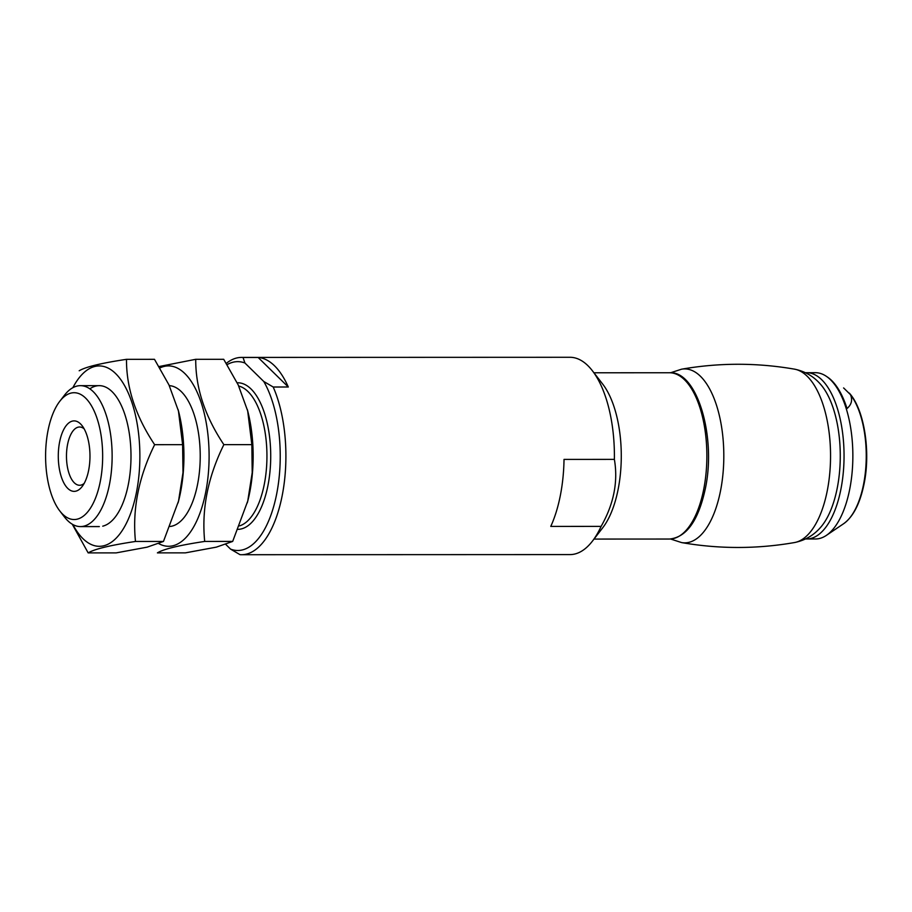 <?xml version="1.0" encoding="UTF-8"?>
<svg xmlns="http://www.w3.org/2000/svg" width="912" height="912" viewBox="0 0 912 912"><rect width="100%" height="100%" fill="white"/><g stroke="black" fill="none" stroke-linecap="round" stroke-linejoin="round"><path stroke-width="1.37" d="M226.301 363.375A98.644 44.38 90 0 1 241.486 357.413L569.989 357.287A98.644 44.38 90 0 1 592.344 370.705A98.644 44.38 90 0 1 614.38 459.386L564.026 459.409A98.644 44.38 90 0 1 550.768 526.406L601.111 526.384A98.644 44.38 90 0 1 592.412 541.147A98.644 44.38 90 0 1 570.057 554.587L241.566 554.713A98.644 44.38 90 0 1 240.004 554.656L230.576 549.127L225.788 544.43M227.099 364.652A94.426 42.476 90 0 1 244.918 363.01L263.773 381.49L273.201 387.019A98.644 44.38 90 0 1 272.608 526.52A98.644 44.38 90 0 1 241.566 554.713M241.486 357.413A98.644 44.38 90 0 1 243.048 357.481L258.153 357.47L288.306 387.007A98.644 44.38 -90 0 0 258.153 357.47M273.201 387.019L288.306 387.007M592.344 370.705L602.684 384.089A83.152 37.403 90 0 1 618.108 489.47A83.152 37.403 90 0 1 602.741 527.752L592.412 541.147M601.111 526.384C613.799 504.051 618.222 481.718 614.38 459.386M263.773 381.49A94.426 42.476 90 0 1 276.632 494.156A94.426 42.476 90 0 1 230.576 549.127M243.048 357.481L244.918 363.01M100.24 481.718A63.418 28.534 90 0 1 59.782 510.925A63.418 28.534 90 0 1 59.736 401.348A63.418 28.534 90 0 1 93.115 408.827A63.418 28.534 90 0 1 100.24 481.718M88.635 470.341A35.237 15.846 90 0 1 82.126 486.563A35.237 15.846 90 0 1 62.016 478.823A35.237 15.846 90 0 1 61.993 433.451A35.237 15.846 90 0 1 82.103 425.687A35.237 15.846 90 0 1 88.635 470.341M59.736 401.348L64.433 395.261A70.463 31.703 90 0 1 80.393 385.662A70.463 31.703 90 0 1 109.44 484.557A70.463 31.703 90 0 1 80.45 526.589A70.463 31.703 90 0 1 64.478 517.001L59.782 510.925M84.155 483.428A29.127 13.11 90 0 1 79.595 485.264A29.127 13.11 90 0 1 66.473 456.137A29.127 13.11 90 0 1 79.572 426.998A29.127 13.11 90 0 1 84.132 428.822M805.501 372.723L815.419 372.689A83.152 37.403 90 0 1 826.295 376.28L827.458 377.055A82.331 37.039 90 0 1 847.02 408.542C851.557 404.597 852.709 399.98 850.486 394.668A70.942 31.92 90 0 1 863.539 484.443A70.942 31.92 90 0 1 843.646 523.705L826.363 535.39A83.152 37.403 90 0 1 815.488 538.981L805.558 538.958M843.714 388.033L843.589 387.953A70.942 31.92 90 0 1 843.589 387.953A70.942 31.92 90 0 1 843.714 388.033L850.486 394.668M826.295 376.28A83.152 37.403 90 0 1 849.688 489.379A83.152 37.403 90 0 1 826.363 535.39M820.013 383.724A80.324 36.138 90 0 1 837.205 488.251A80.324 36.138 90 0 1 820.093 527.934C813.265 535.606 804.737 540.474 794.512 542.549A86.971 39.125 90 0 1 794.512 542.549A86.971 39.125 90 0 0 827.23 490.93A86.971 39.125 90 0 0 794.455 369.143A86.971 39.125 90 0 1 794.455 369.143C804.669 371.207 813.196 376.075 820.036 383.735A80.324 36.138 90 0 1 837.205 488.251A80.324 36.138 90 0 1 820.07 527.957M247.277 502.877A90.197 40.573 -90 0 0 247.996 500.141A90.197 40.573 -90 0 0 247.961 411.985A90.197 40.573 -90 0 0 247.3 409.488M195.727 359.305L223.702 359.294L238.214 384.932L247.688 410.97L251.849 444.634L252.214 472.61L247.756 501.03L232.685 541.42L216.338 547.143L185.375 552.866L157.4 552.877C163.579 549.07 179.345 545.251 204.698 541.432C201.472 509.284 207.868 477.022 223.862 444.646C204.926 416.294 195.544 387.851 195.727 359.305L159.019 366.556M158.791 543.632A90.197 40.573 -90 0 0 172.938 545.764A90.197 40.573 -90 0 0 208.631 469.874A90.197 40.573 -90 0 0 184.862 373.567A90.197 40.573 -90 0 0 159.862 367.969M170.088 526.475A70.463 31.703 -90 0 0 171.98 526.144A70.463 31.703 -90 0 0 184.52 516.956A70.463 31.703 -90 0 0 184.463 395.215A70.463 31.703 -90 0 0 169.313 385.651M223.862 444.646L251.849 444.634M204.698 541.432L232.685 541.42M178.057 502.9A90.197 40.573 -90 0 0 178.775 500.164A90.197 40.573 -90 0 0 178.741 412.019A90.197 40.573 -90 0 0 178.079 409.522M126.494 359.328L154.481 359.317L168.982 384.955L178.456 410.993L182.617 444.668L182.993 472.644L178.535 501.064L163.453 541.454L147.117 547.166L116.155 552.889L88.168 552.9C94.358 549.092 110.124 545.285 135.478 541.466C132.251 509.306 138.635 477.044 154.641 444.68C135.706 416.328 126.323 387.874 126.494 359.328C101.152 363.147 85.386 366.966 79.196 370.774M72.903 524.571A90.197 40.573 -90 0 0 103.717 545.786A90.197 40.573 -90 0 0 139.399 469.908A90.197 40.573 -90 0 0 115.642 373.589A90.197 40.573 -90 0 0 72.846 387.691M72.265 524.206L88.168 552.9M102.748 526.167A70.463 31.703 -90 0 0 115.288 516.99A70.463 31.703 -90 0 0 115.243 395.249A70.463 31.703 -90 0 0 89.832 388.854M154.641 444.68L182.617 444.668M135.478 541.466L163.453 541.454M237.177 382.789A73.279 32.969 90 0 1 267.923 485.629A73.279 32.969 90 0 1 238.123 529.348M703.688 489.436A83.152 37.403 90 0 1 669.488 539.038C686.451 537.385 698.387 520.661 705.295 488.843C716.547 436.951 697.156 370.489 669.419 372.746A83.152 37.403 90 0 1 703.688 489.436M238.727 386.038A70.463 31.703 90 0 1 264.252 484.489A70.463 31.703 90 0 1 239.548 525.882M806.607 372.689A83.152 37.403 90 0 1 840.875 489.379A83.152 37.403 90 0 1 806.675 538.992M794.455 369.143C756.823 362.634 719.203 362.645 681.572 369.189A86.971 39.125 90 0 1 681.583 369.189A86.971 39.125 90 0 1 720.491 490.975A86.971 39.125 90 0 1 681.652 542.594A86.971 39.125 90 0 1 681.64 542.594C719.272 549.104 756.903 549.092 794.523 542.549M594.008 539.072L669.488 539.038M593.94 372.78L669.419 372.746M80.45 526.589L99.328 526.589M80.393 385.662L99.271 385.662M849.311 393.106C864.2 409.283 870.869 451.372 864.04 484.01C860.027 503.538 853.222 516.773 843.646 523.705M670.594 539.015L681.652 542.594M670.537 372.78L681.583 369.189M247.961 411.985L247.699 410.959M247.996 500.141L247.768 501.03M178.741 412.019L178.478 410.993M178.775 500.164L178.547 501.064"/></g></svg>
